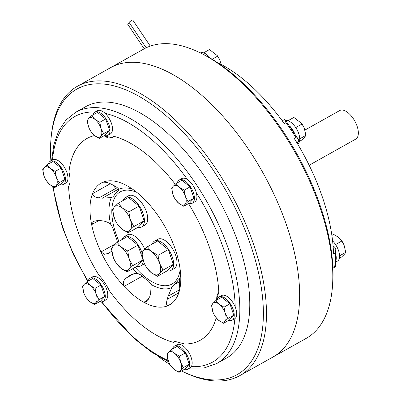 <?xml version="1.0" encoding="UTF-8"?>
<svg xmlns="http://www.w3.org/2000/svg" width="401" height="401" viewBox="0 0 401 401"><rect width="100%" height="100%" fill="white"/><g stroke="black" fill="none" stroke-linecap="round" stroke-linejoin="round"><path stroke-width="0.6" d="M309.161 165.242L355.722 139.117A16.371 8.035 -119.3 0 0 357.096 126.205A16.371 8.035 -119.3 0 0 339.697 110.561L304.96 130.049M200.4 52.907A13.318 6.536 60.7 0 1 210.159 58.065M221.101 64.391L219.808 60.055L217.477 55.884A10.697 5.248 60.7 0 1 219.783 59.99A10.697 5.248 60.7 0 1 219.863 60.185M217.282 55.609L209.462 49.559L203.578 52.862M217.653 56.145L212.134 59.243M332.599 240.921A13.318 6.536 60.7 0 1 337.436 261.111L335.777 262.038M335.291 252.64A13.318 6.536 60.7 0 1 335.848 260.745M285.718 120.511A13.318 6.536 60.7 0 1 296.855 129.423A13.318 6.536 60.7 0 1 298.444 143.453A13.318 6.536 60.7 0 1 297.692 144.074M289.562 125.904A13.318 6.536 60.7 0 1 294.59 133.393M339.336 258.294L341.411 257.131C343.822 255.001 345.266 253.412 345.737 252.364L344.028 244.921L341.697 240.75A10.697 5.248 60.7 0 1 344.003 244.856A10.697 5.248 60.7 0 1 344.013 244.891M341.502 240.48L338.519 237.302L333.682 234.425L331.883 235.437M341.873 241.011L335.552 244.56M345.737 252.364L339.572 255.823M299.512 141.307L301.587 140.144L304.489 137.343L305.913 135.378L304.204 127.934L301.873 123.764A10.697 5.248 60.7 0 1 304.174 127.869A10.697 5.248 60.7 0 1 304.189 127.904M301.677 123.493L293.858 117.438L287.973 120.741M302.048 124.024L295.727 127.573M305.913 135.378L299.748 138.836M146.159 47.799L129.147 22.486A2.185 0.306 -33.9 0 1 131.708 20.441A2.185 0.306 -33.9 0 1 132.771 20.05L150.28 46.105M144.2 48.797L127.638 24.15A2.185 0.306 -33.9 0 1 129.277 22.677M181.508 370.96A163.723 80.345 -119.3 0 0 183.698 372.008L185.713 372.945A165.909 81.413 -119.3 0 0 239.798 375.632L272.976 357.02A165.909 81.413 -119.3 0 0 286.89 226.179A165.909 81.413 -119.3 0 1 272.976 357.02L306.148 338.404A165.909 81.413 -119.3 0 0 332.038 290.835A165.909 81.413 -119.3 0 0 320.063 207.563A165.909 81.413 -119.3 0 0 197.858 51.724A165.909 81.413 -119.3 0 0 143.774 49.032L77.423 86.265A165.909 81.413 -119.3 0 0 51.534 133.834L51.288 136.039A163.723 80.345 -119.3 0 0 50.887 160.891M286.89 226.179A165.909 81.413 -119.3 0 0 110.596 67.649A165.909 81.413 -119.3 0 1 286.89 226.179M332.038 290.835L332.284 288.625A163.723 80.345 -119.3 0 0 320.474 206.45A163.723 80.345 -119.3 0 0 199.873 52.661L197.858 51.724M297.006 142.931L298.284 141.523A4.366 2.14 60.7 0 0 298.695 140.455L298.434 139.488L295.863 137.443L294.204 138.375A144.079 70.701 60.7 0 1 322.479 197.362A144.079 70.701 60.7 0 1 333.512 253.838L335.171 252.911L335.868 249.823L335.301 247.983A4.366 2.14 60.7 0 0 334.083 246.68L333.081 245.873M217.011 62.34A144.079 70.701 60.7 0 1 284.259 123.573L285.918 122.646L285.337 119.994L284.705 119.638A4.366 2.14 60.7 0 0 284.093 119.779L282.249 120.816M334.77 266.69C335.592 266.961 335.602 266.8 334.79 266.204L333.131 267.136A144.079 70.701 60.7 0 1 332.955 268.956M333.041 268.129L335.396 266.8L335.868 249.823M239.798 375.632A165.909 81.413 -119.3 0 0 253.718 244.795A165.909 81.413 -119.3 0 0 77.423 86.265M183.698 372.008A163.723 80.345 -119.3 0 0 250.805 245.542A163.723 80.345 -119.3 0 0 137.327 95.368A163.723 80.345 -119.3 0 0 51.288 136.039M216.675 363.577L226.63 357.993A144.079 70.701 -119.3 0 0 238.715 244.369A144.079 70.701 -119.3 0 0 85.619 106.701L75.664 112.285A144.079 70.701 60.7 0 1 228.76 249.953A144.079 70.701 60.7 0 1 216.675 363.577L204.034 367.968L189.708 368.108M104.491 135.503A13.318 6.536 -119.3 0 0 107.884 135.348A13.318 6.536 -119.3 0 0 109.002 124.846A13.318 6.536 -119.3 0 0 94.852 112.125A13.318 6.536 -119.3 0 0 92.952 114.942M107.884 135.348L110.37 133.954A13.318 6.536 -119.3 0 0 111.488 123.453A13.318 6.536 -119.3 0 0 105.127 113.373A13.318 6.536 -119.3 0 0 97.338 110.726L94.852 112.125M59.919 184.61A13.318 6.536 -119.3 0 0 63.318 184.455A13.318 6.536 -119.3 0 0 64.741 174.926A13.318 6.536 -119.3 0 0 57.082 163.012A13.318 6.536 -119.3 0 0 50.285 161.232A13.318 6.536 -119.3 0 0 48.381 164.049M63.318 184.455L65.804 183.062A13.318 6.536 -119.3 0 0 67.228 173.528A13.318 6.536 -119.3 0 0 59.569 161.618A13.318 6.536 -119.3 0 0 52.772 159.834L50.285 161.232M99.749 301.602A13.318 6.536 -119.3 0 0 103.142 301.442L105.628 300.048A13.318 6.536 -119.3 0 0 106.465 299.377A13.318 6.536 -119.3 0 0 104.265 284.304A13.318 6.536 -119.3 0 0 92.596 276.82L90.11 278.219A13.318 6.536 -119.3 0 0 89.273 278.89A13.318 6.536 -119.3 0 0 88.205 281.036M103.142 301.442A13.318 6.536 -119.3 0 0 103.979 300.775A13.318 6.536 -119.3 0 0 101.774 285.702A13.318 6.536 -119.3 0 0 90.11 278.219M184.139 369.481A13.318 6.536 -119.3 0 0 187.538 369.326L190.024 367.928A13.318 6.536 -119.3 0 0 191.337 366.604A13.318 6.536 -119.3 0 0 191.142 357.426A13.318 6.536 -119.3 0 0 176.991 344.7L174.505 346.098A13.318 6.536 -119.3 0 0 172.6 348.915M187.538 369.326A13.318 6.536 -119.3 0 0 188.655 358.82A13.318 6.536 -119.3 0 0 174.505 346.098M228.71 320.374A13.318 6.536 -119.3 0 0 232.104 320.219L234.595 318.82A13.318 6.536 -119.3 0 0 234.856 318.655A13.318 6.536 -119.3 0 0 235.192 306.935A13.318 6.536 -119.3 0 0 228.359 297.377A13.318 6.536 -119.3 0 0 221.558 295.592L219.071 296.991A13.318 6.536 -119.3 0 0 217.172 299.808M232.104 320.219A13.318 6.536 -119.3 0 0 233.527 310.685A13.318 6.536 -119.3 0 0 225.868 298.77A13.318 6.536 -119.3 0 0 219.071 296.991M188.886 203.382A13.318 6.536 -119.3 0 0 192.28 203.227L194.766 201.833A13.318 6.536 -119.3 0 0 195.603 201.162A13.318 6.536 -119.3 0 0 196.305 192.701A13.318 6.536 -119.3 0 0 187.538 179.653A13.318 6.536 -119.3 0 0 181.733 178.605L179.247 180.004A13.318 6.536 -119.3 0 0 178.41 180.676A13.318 6.536 -119.3 0 0 177.342 182.821M192.28 203.227A13.318 6.536 -119.3 0 0 193.117 202.56A13.318 6.536 -119.3 0 0 190.911 187.488A13.318 6.536 -119.3 0 0 179.247 180.004M110.285 183.723L92.531 193.683A69.854 34.28 60.7 0 1 101.202 183.062A69.854 34.28 60.7 0 1 102.942 182.214A69.854 34.28 -119.3 0 1 126.34 185.372A69.854 34.28 -119.3 0 1 126.967 185.708A69.854 34.28 -119.3 0 1 146.681 201.568A69.854 34.28 -119.3 0 1 169.823 236.009A69.854 34.28 60.7 0 1 175.432 249.808A69.854 34.28 60.7 0 1 179.127 263.337A69.854 34.28 -119.3 0 1 180.701 282.244A69.854 34.28 -119.3 0 1 178.244 294.279L179.011 290.971L179.653 283.497C179.773 281.201 179.638 279.808 179.252 279.312A55.829 27.398 -119.3 0 0 180.681 274.88M216.796 300.018A17.464 8.571 -119.3 0 1 218.801 292.494A115.699 56.777 -119.3 0 0 210.004 248.981A115.699 56.777 -119.3 0 0 188.545 203.623A17.464 8.571 -119.3 0 1 188.505 203.598M175.247 184.254A115.699 56.777 -119.3 0 0 113.834 136.28L112.044 137.769L103.909 135.829M94.531 135.538A115.699 56.777 -119.3 0 0 68.967 171.984C70.531 179.157 70.396 183.884 68.566 186.159A115.699 56.777 -119.3 0 0 77.358 229.673A115.699 56.777 -119.3 0 0 98.816 275.031C102.887 279.302 106.42 284.56 109.418 290.81A115.699 56.777 -119.3 0 0 173.533 342.374A17.464 8.571 -119.3 0 1 174.771 341.201M115.438 243.823L100.952 251.953A69.854 34.28 60.7 0 1 95.343 238.154A69.854 34.28 60.7 0 1 91.649 224.63A69.854 34.28 -119.3 0 1 92.531 193.683C92.872 195.969 95.037 197.357 99.027 197.858L102.3 198.194L111.313 197.548A55.829 27.398 -119.3 0 0 110.556 224.059C107.939 222.134 104.972 221.036 101.653 220.761L98.385 220.42L93.568 221.287L91.649 224.63L99.027 220.49M218.801 292.494L216.239 300.329M132.942 268.6A55.829 27.398 -119.3 0 0 137.057 273.171L140.796 274.931A54.576 26.782 -119.3 0 0 148.726 281.312L151.202 284.545A55.829 27.398 -119.3 0 0 171.783 287.542L173.753 284.951A54.576 26.782 -119.3 0 0 177.944 280.339L179.252 279.312L178.821 279.377M110.556 224.059L112.942 228.059A54.576 26.782 -119.3 0 0 114.621 233.527A54.576 26.782 -119.3 0 0 116.686 239.051L117.388 242.174M141.954 252.605A16.807 8.251 -119.3 0 0 124.14 236.69A16.807 8.251 -119.3 0 0 121.914 239.638M144.716 249.272A16.807 8.251 -119.3 0 0 127.458 234.826L124.14 236.69M167.257 270.79A16.807 8.251 -119.3 0 0 170.936 270.424A16.807 8.251 -119.3 0 0 172.345 257.166A16.807 8.251 -119.3 0 0 154.485 241.106A16.807 8.251 -119.3 0 0 152.255 244.054M170.936 270.424L174.255 268.56A16.807 8.251 -119.3 0 0 175.663 255.307A16.807 8.251 -119.3 0 0 157.804 239.247L154.485 241.106M138.029 227.292A16.807 8.251 -119.3 0 0 141.708 226.926A16.807 8.251 -119.3 0 0 143.117 213.668A16.807 8.251 -119.3 0 0 125.257 197.608A16.807 8.251 -119.3 0 0 123.027 200.555M141.708 226.926L145.027 225.061A16.807 8.251 -119.3 0 0 146.435 211.808A16.807 8.251 -119.3 0 0 128.576 195.748L125.257 197.608M117.809 224.645L121.904 229.071L128.19 232.811L130.039 230.254L133.809 226.62L130.335 219.778A14.19 6.962 60.7 0 1 130.039 230.254A14.19 6.962 60.7 0 1 121.904 229.071A14.19 6.962 60.7 0 1 117.809 224.645A14.19 6.962 60.7 0 1 114.751 219.197A14.19 6.962 60.7 0 1 114.069 217.412A14.19 6.962 60.7 0 1 114.365 206.936A14.19 6.962 60.7 0 1 122.5 208.119A14.19 6.962 60.7 0 1 130.335 219.778L128.786 211.863L122.5 208.119L118.14 203.297L114.365 206.936L112.521 209.492L114.611 218.861M147.037 268.144L151.132 272.57L157.418 276.309L159.267 273.753L163.042 270.119L159.563 263.277A14.19 6.962 60.7 0 1 159.267 273.753A14.19 6.962 60.7 0 1 151.132 272.57A14.19 6.962 60.7 0 1 147.037 268.144A14.19 6.962 60.7 0 1 143.979 262.695A14.19 6.962 60.7 0 1 143.297 260.911A14.19 6.962 60.7 0 1 143.598 250.435A14.19 6.962 60.7 0 1 151.728 251.617A14.19 6.962 60.7 0 1 159.563 263.277L158.014 255.357L151.728 251.617L147.367 246.795L143.598 250.435L141.748 252.991L143.839 262.359M116.691 263.723L120.786 268.154L127.072 271.893L128.921 269.337L132.696 265.698L129.222 258.861A14.19 6.962 60.7 0 1 128.921 269.337A14.19 6.962 60.7 0 1 120.786 268.154A14.19 6.962 60.7 0 1 116.691 263.723A14.19 6.962 60.7 0 1 113.633 258.279A14.19 6.962 60.7 0 1 112.952 256.495A14.19 6.962 60.7 0 1 113.252 246.019A14.19 6.962 60.7 0 1 121.388 247.201A14.19 6.962 60.7 0 1 129.222 258.861L127.673 250.941L121.388 247.201L117.027 242.379L113.252 246.019L111.403 248.575L113.493 257.943M128.19 232.811L138.505 227.021L144.129 220.831L139.102 206.074L128.786 211.863M139.102 206.074L128.46 197.508L118.14 203.297M144.129 220.831L133.809 226.62M163.042 270.119L173.357 264.329L167.733 270.52L157.418 276.309M173.357 264.329L168.33 249.572L158.014 255.357M168.33 249.572L157.688 241.006L147.367 246.795M142.987 259.938L137.388 266.104L127.072 271.893M142.982 259.928L132.696 265.698M142.816 259.332L137.989 245.151L127.673 250.941M137.989 245.151L127.343 236.59L117.027 242.379M136.916 266.369A16.807 8.251 -119.3 0 0 140.591 266.008A16.807 8.251 -119.3 0 0 143.252 260.78M140.591 266.008L143.909 264.144A16.807 8.251 -119.3 0 0 144.465 263.773M173.287 195.543L171.678 188.335L173.102 186.37A10.917 5.358 -119.3 0 0 172.871 194.43A10.917 5.358 -119.3 0 0 173.397 195.803A10.917 5.358 -119.3 0 0 175.748 199.989A10.917 5.358 -119.3 0 0 178.896 203.397A10.917 5.358 -119.3 0 0 185.152 204.31A10.917 5.358 -119.3 0 0 185.382 196.249A10.917 5.358 -119.3 0 0 179.357 187.282L176.004 183.573L173.102 186.37A10.917 5.358 60.7 0 1 179.357 187.282L184.194 190.159L185.382 196.249L188.059 201.513L185.152 204.31L183.733 206.274L178.896 203.397L175.748 199.989M223.557 323.261L229.452 319.953L233.778 315.191L229.913 303.838L221.723 297.251L215.828 300.56L219.182 304.269A10.917 5.358 -119.3 0 0 212.926 303.356A10.917 5.358 -119.3 0 0 212.695 311.417A10.917 5.358 -119.3 0 0 213.222 312.79A10.917 5.358 -119.3 0 0 215.573 316.98A10.917 5.358 -119.3 0 0 218.725 320.384A10.917 5.358 -119.3 0 0 224.981 321.296A10.917 5.358 -119.3 0 0 225.212 313.236L224.019 307.146L219.182 304.269A10.917 5.358 60.7 0 1 225.212 313.236L227.883 318.499L224.981 321.296L223.557 323.261L218.725 320.384L215.573 316.98M178.991 372.369L184.886 369.06L189.207 364.298L185.342 352.945L179.453 356.253L180.64 362.344A10.917 5.358 -119.3 0 0 174.615 353.376A10.917 5.358 -119.3 0 0 168.36 352.464A10.917 5.358 -119.3 0 0 168.129 360.524A10.917 5.358 -119.3 0 0 168.651 361.897A10.917 5.358 -119.3 0 0 171.001 366.088A10.917 5.358 -119.3 0 0 174.154 369.491A10.917 5.358 -119.3 0 0 180.41 370.404L183.312 367.607L180.64 362.344A10.917 5.358 60.7 0 1 180.41 370.404L178.991 372.369L174.154 369.491L171.001 366.088M94.596 304.489L100.491 301.181L104.816 296.419L98.922 299.727L96.019 302.524A10.917 5.358 -119.3 0 0 96.245 294.464A10.917 5.358 -119.3 0 0 90.22 285.497A10.917 5.358 -119.3 0 0 83.964 284.585A10.917 5.358 -119.3 0 0 83.734 292.645A10.917 5.358 -119.3 0 0 84.26 294.018A10.917 5.358 -119.3 0 0 86.611 298.209A10.917 5.358 -119.3 0 0 89.759 301.612L94.596 304.489L96.019 302.524A10.917 5.358 60.7 0 1 89.759 301.612L86.611 298.209M54.772 187.503L56.19 185.538L59.092 182.736L64.987 179.432L60.666 184.194L54.772 187.503L49.935 184.625A10.917 5.358 60.7 0 1 46.782 181.217L49.935 184.625A10.917 5.358 -119.3 0 0 56.19 185.538A10.917 5.358 -119.3 0 0 56.421 177.478A10.917 5.358 -119.3 0 0 50.396 168.51A10.917 5.358 -119.3 0 0 44.14 167.598A10.917 5.358 -119.3 0 0 43.909 175.658L44.326 176.771M46.782 181.217A10.917 5.358 60.7 0 1 44.431 177.031A10.917 5.358 60.7 0 1 43.909 175.658L42.717 169.563L44.14 167.598L47.042 164.801L50.396 168.51L55.228 171.387L56.421 177.478L59.092 182.736M88.892 127.663L88.476 126.551A10.917 5.358 60.7 0 1 88.706 118.49L87.283 120.455L88.476 126.551A10.917 5.358 -119.3 0 0 89.002 127.924A10.917 5.358 -119.3 0 0 91.353 132.109A10.917 5.358 -119.3 0 0 94.501 135.518A10.917 5.358 -119.3 0 0 100.761 136.43A10.917 5.358 -119.3 0 0 100.992 128.37A10.917 5.358 -119.3 0 0 94.962 119.403A10.917 5.358 -119.3 0 0 88.706 118.49L91.608 115.694L94.962 119.403L99.799 122.28L100.992 128.37L103.664 133.628L100.761 136.43L99.338 138.395L94.501 135.518L91.353 132.109M132.616 189.222A55.829 27.398 -119.3 0 0 118.781 189.317L118.054 191.207A54.576 26.782 -119.3 0 0 113.864 195.823L112.611 196.996L111.313 197.548M215.828 300.56L212.926 303.356L211.502 305.326L213.111 312.529M179.453 356.253L174.615 353.376L171.262 349.667L168.36 352.464L166.936 354.434L168.545 361.637M98.922 299.727L96.245 294.464L95.057 288.374L90.22 285.497L86.867 281.788L83.964 284.585L82.541 286.555L84.15 293.758M118.781 189.317C117.979 188.039 116.32 186.771 113.814 185.513L111.383 184.244C108.38 182.681 105.568 182.004 102.942 182.214M118.671 190.56A10.917 5.358 60.7 0 1 117.448 189.698L115.854 188.415A4.366 2.14 60.7 0 1 113.678 185.442M137.057 273.171L130.681 274.88L126.3 277.963C123.287 280.314 122.556 283.121 124.094 286.394A69.854 34.28 -119.3 0 1 100.952 251.953L104.531 254.244L108.656 253.347L111.944 250.981M148.37 299.692L143.809 302.254L146.039 302.068L149.693 296.78L150.621 293.632L151.202 284.545M171.783 287.542L168.139 296.184L167.212 299.331C166.149 303.176 166.355 305.316 167.834 305.747A69.854 34.28 -119.3 0 1 143.809 302.254A69.854 34.28 60.7 0 1 124.094 286.394L142.215 276.229M126.39 185.397L125.979 185.197M126.967 185.708L128.901 186.796M183.733 206.274L189.628 202.966L193.954 198.204L188.059 201.513M193.954 198.204L190.089 186.851L184.194 190.159M190.089 186.851L181.899 180.265L176.004 183.573M233.778 315.191L227.883 318.499M229.913 303.838L224.019 307.146M189.207 364.298L183.312 367.607M185.342 352.945L177.157 346.359L171.262 349.667M104.816 296.419L100.952 285.066L95.057 288.374M100.952 285.066L92.761 278.479L86.867 281.788M64.987 179.432L61.122 168.079L52.937 161.493L47.042 164.801M61.122 168.079L55.228 171.387M99.338 138.395L105.232 135.087L109.558 130.325L105.694 118.972L99.799 122.28M105.694 118.972L97.503 112.385L91.608 115.694M109.558 130.325L103.664 133.628M178.244 294.279A69.854 34.28 60.7 0 1 169.573 304.9A69.854 34.28 60.7 0 1 167.834 305.747L171.202 303.858M104.115 135.718A17.464 8.571 -119.3 0 0 112.235 137.658M216.259 317.898A115.699 56.777 -119.3 0 1 184.54 343.978L174.605 341.286L173.533 342.374M157.718 356.053A163.723 80.345 -119.3 0 0 169.989 364.534M295.863 137.443A144.079 70.701 -119.3 0 0 285.918 122.646M296.695 142.415L298.284 141.523M333.181 247.186L334.083 246.68M334.79 266.204A144.079 70.701 -119.3 0 0 335.171 252.911M235.192 306.935A140.801 69.097 -119.3 0 0 224.395 251.076A140.801 69.097 -119.3 0 0 196.305 192.701M53.293 186.781A140.801 69.097 -119.3 0 0 62.967 227.578A140.801 69.097 -119.3 0 0 88.07 281.111M95.067 111.999A140.801 69.097 -119.3 0 0 52.511 159.979M187.538 179.653A140.801 69.097 -119.3 0 0 105.127 113.373M136.796 192.36A52.862 25.94 -119.3 0 0 115.869 233.522A52.862 25.94 -119.3 0 0 118.907 241.322M135.197 267.332A52.862 25.94 -119.3 0 0 180.184 269.678M179.678 281.627L173.753 284.951M179.407 279.517L177.944 280.339M115.854 188.415L99.027 197.858M117.448 189.698L102.3 198.194M132.601 273.973L128.816 276.099M134.405 273.417L126.3 277.963M179.157 289.998L168.139 296.184M178.64 292.92L167.212 299.331M101.889 301.848A140.801 69.097 -119.3 0 0 168.114 360.489M191.337 366.604A140.801 69.097 -119.3 0 0 234.856 318.655M298.434 139.488L285.337 119.994M75.664 112.285L66.02 120.004L58.711 130.881L53.884 144.51L51.579 160.505M52.606 186.41L62.355 227.237L73.438 254.635L87.699 281.322M101.363 301.878L134.175 338.519L151.458 352.068L168.605 361.782"/></g></svg>
